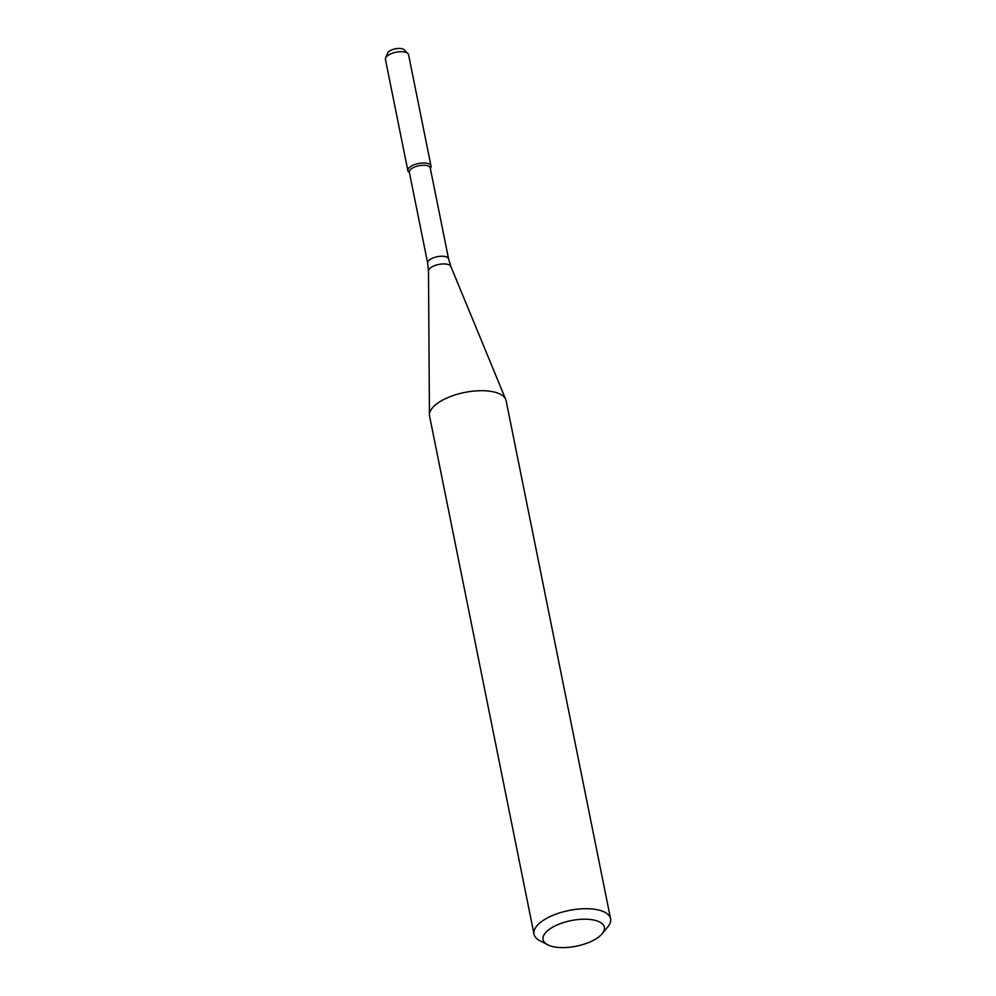 <?xml version="1.0" encoding="UTF-8"?>
<svg xmlns="http://www.w3.org/2000/svg" width="996" height="996" viewBox="0 0 996 996"><rect width="100%" height="100%" fill="white"/><g stroke="black" fill="none" stroke-linecap="round" stroke-linejoin="round"><path stroke-width="1.49" d="M409.443 172.794L408.534 171.885A11.803 4.93 -11.4 0 1 411.535 165.983A11.803 4.93 -11.4 0 1 425.043 163.033A11.803 4.93 -11.4 0 1 430.857 167.39L430.372 168.585M448.598 258.972A10.67 4.457 -11.4 0 0 441.925 256.233A10.67 4.457 -11.4 0 0 430.982 258.948A10.67 4.457 -11.4 0 0 427.67 263.193L409.331 172.208A10.67 4.457 -11.4 0 1 412.643 167.963A10.67 4.457 -11.4 0 1 423.574 165.249A10.67 4.457 -11.4 0 1 430.247 167.988L448.598 258.972L450.877 266.492L505.744 399.471A39.043 16.322 -11.4 0 1 506.13 400.741L610.573 918.735A39.043 16.322 -11.4 0 1 607.772 926.952L602.082 933.812A31.237 13.048 -11.4 0 1 576.273 946.2A31.237 13.048 -11.4 0 1 547.7 944.768A31.237 13.048 -11.4 0 1 552.768 927.139A31.237 13.048 -11.4 0 1 591.25 919.607A31.237 13.048 -11.4 0 1 602.082 933.812M547.7 944.768L539.795 940.66A39.043 16.322 -11.4 0 1 534.018 934.173L429.575 416.166A39.043 16.322 -11.4 0 1 429.438 414.846A39.043 16.322 -11.4 0 1 441.689 400.629A39.043 16.322 -11.4 0 1 480.234 390.706A39.043 16.322 -11.4 0 1 505.744 399.471M534.018 934.173A39.043 16.322 -11.4 0 1 546.144 918.623A39.043 16.322 -11.4 0 1 586.146 908.688A39.043 16.322 -11.4 0 1 610.573 918.735M409.393 172.532A11.803 4.93 -11.4 0 1 407.862 170.69L385.427 59.399A11.803 4.93 -11.4 0 1 385.589 58.042L387.556 53.149A8.802 3.673 -11.4 0 1 390.171 50.672A8.802 3.673 -11.4 0 1 404.189 49.8L407.899 53.535A11.803 4.93 -11.4 0 1 408.572 54.743L431.007 166.021A11.803 4.93 -11.4 0 1 430.322 168.312M385.589 58.042A11.803 4.93 -11.4 0 1 389.087 54.705A11.803 4.93 -11.4 0 1 407.899 53.535M407.862 170.69A11.803 4.93 -11.4 0 1 411.535 165.983A11.803 4.93 -11.4 0 1 423.624 162.983A11.803 4.93 -11.4 0 1 431.007 166.021M427.67 263.193L428.479 271.012A11.466 4.793 -11.4 0 1 432.077 266.841A11.466 4.793 -11.4 0 1 443.394 263.928A11.466 4.793 -11.4 0 1 450.877 266.492M428.479 271.012L429.438 414.846"/></g></svg>
